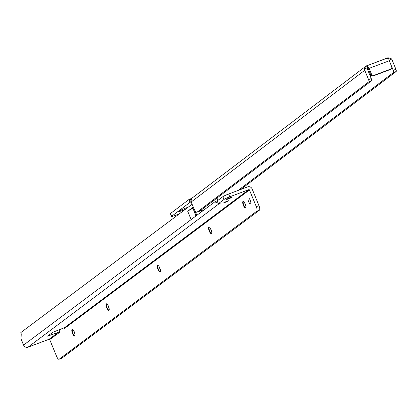 <?xml version="1.0" encoding="UTF-8"?>
<svg xmlns="http://www.w3.org/2000/svg" width="417" height="417" viewBox="0 0 417 417"><rect width="100%" height="100%" fill="white"/><g stroke="black" fill="none" stroke-linecap="round" stroke-linejoin="round"><path stroke-width="0.63" d="M185.341 209.344A6.052 0.532 -22.3 0 1 182.406 210.528A6.052 0.532 -22.3 0 1 178.372 211.591A6.052 0.532 -22.3 0 1 185.529 208.161A6.052 0.532 -22.3 0 1 188.093 207.28M368.32 68.941L367.638 68.826L367.351 66.402L369.102 68.352L368.32 68.941A2.017 1.908 -127.2 0 1 368.43 69.17L370.718 74.747A2.017 1.908 52.8 0 0 373.272 75.93L389.864 69.681A2.017 1.908 52.8 0 0 390.317 69.425L391.099 68.836A2.017 1.908 52.8 0 0 391.672 66.553L389.384 60.976A2.017 1.908 -127.2 0 1 389.306 60.736L388.566 58.411L386.585 58.354L367.304 65.605L387.982 57.728L391.01 58.516A3.529 3.341 -127.2 0 1 392.095 59.985L395.91 69.279A2.017 0.631 69.4 0 1 396.15 71.531L240.734 189.464M389.864 69.681L390.64 69.086A2.017 1.908 52.8 0 0 391.099 68.836M390.64 69.086L374.054 75.336A2.017 1.908 52.8 0 1 371.5 74.153L369.212 68.576A2.017 1.908 -127.2 0 0 369.102 68.352L389.306 60.736M238.05 190.475L393.46 72.548L396.15 71.531M389.358 60.908A0.506 0.48 -127.2 0 1 389.405 60.997L393.221 70.291A2.017 0.631 69.4 0 1 393.46 72.548M371.495 80.825L368.805 81.836A2.017 0.631 -110.6 0 0 368.56 79.584L364.75 70.291A3.529 3.341 -127.2 0 1 364.505 68.503L367.403 69.019A0.506 0.48 -127.2 0 0 367.44 69.274L371.25 78.568A2.017 0.631 -110.6 0 1 371.495 80.825L199.753 211.143A5.04 1.574 -110.6 0 1 199.623 211.216A5.04 1.574 -110.6 0 1 199.482 211.247M368.805 81.836L197.064 212.159L199.753 211.143M364.505 68.503L365.839 66.23L192.028 198.122L190.944 201.046A3.529 3.341 52.8 0 0 191.189 201.99L193.858 208.495A5.04 1.574 -110.6 0 0 196.933 212.227A5.04 1.574 -110.6 0 0 197.064 212.159M179.247 213.905L174.89 215.547A5.04 0.443 -22.3 0 1 171.523 216.475A5.04 0.443 -22.3 0 1 171.705 216.251L190.063 202.318L191.142 201.87M387.904 58.198L387.753 57.817M366.679 65.756L367.825 68.544L366.501 65.823L367.288 65.625M171.523 216.475L170.381 213.686A5.04 0.443 -22.3 0 1 170.563 213.462L188.922 199.535L191.768 198.351M189.292 199.347L190.433 202.136M367.82 68.539L367.528 68.774M365.839 66.23L366.501 65.823M388.159 58.26L387.982 57.728M389.249 60.788L391.01 58.516M367.351 66.402L367.335 65.61M225.519 202.25L228.641 200.733L226.905 201.208L223.788 202.725L225.519 202.25M228.573 198.862A3.127 0.276 157.7 0 0 232.295 197.053A3.127 0.276 157.7 0 0 230.231 197.622A3.127 0.276 157.7 0 0 226.509 199.425A3.127 0.276 157.7 0 0 228.573 198.862M248.568 201.536A3.127 0.996 -110.6 0 0 250.497 203.84A3.127 0.996 -110.6 0 0 250.221 200.296A3.127 0.996 -110.6 0 0 248.292 197.986A3.127 0.996 -110.6 0 0 248.568 201.536M72.49 333.428A3.529 1.126 -110.6 0 0 74.664 336.029A3.529 1.126 -110.6 0 0 74.356 332.026A3.529 1.126 -110.6 0 0 72.183 329.425A3.529 1.126 -110.6 0 0 72.49 333.428M74.862 335.873A3.529 1.126 69.4 0 1 74.685 335.805A3.529 1.126 69.4 0 1 72.939 333.261A3.529 1.126 69.4 0 1 72.35 329.581A3.529 1.126 69.4 0 1 72.433 329.414M106.669 307.824A3.529 1.126 -110.6 0 0 108.847 310.43A3.529 1.126 -110.6 0 0 108.54 306.427A3.529 1.126 -110.6 0 0 106.361 303.821A3.529 1.126 -110.6 0 0 106.669 307.824M109.04 310.269A3.529 1.126 69.4 0 1 108.863 310.201A3.529 1.126 69.4 0 1 107.117 307.657A3.529 1.126 69.4 0 1 106.528 303.977A3.529 1.126 69.4 0 1 106.611 303.811M157.939 269.424A3.529 1.126 -110.6 0 0 160.112 272.025A3.529 1.126 -110.6 0 0 159.805 268.022A3.529 1.126 -110.6 0 0 157.631 265.415A3.529 1.126 -110.6 0 0 157.939 269.424M160.31 271.868A3.529 1.126 69.4 0 1 160.133 271.795A3.529 1.126 69.4 0 1 158.387 269.252A3.529 1.126 69.4 0 1 157.798 265.577A3.529 1.126 69.4 0 1 157.881 265.41M209.209 231.018A3.529 1.126 -110.6 0 0 211.383 233.619A3.529 1.126 -110.6 0 0 211.075 229.616A3.529 1.126 -110.6 0 0 208.901 227.015A3.529 1.126 -110.6 0 0 209.209 231.018M211.581 233.463A3.529 1.126 69.4 0 1 211.403 233.395A3.529 1.126 69.4 0 1 209.652 230.851A3.529 1.126 69.4 0 1 209.063 227.171A3.529 1.126 69.4 0 1 209.152 227.004M243.387 205.414A3.529 1.126 -110.6 0 0 245.561 208.02A3.529 1.126 -110.6 0 0 245.253 204.017A3.529 1.126 -110.6 0 0 243.08 201.411A3.529 1.126 -110.6 0 0 243.387 205.414M245.759 207.859A3.529 1.126 69.4 0 1 245.582 207.791A3.529 1.126 69.4 0 1 243.836 205.247A3.529 1.126 69.4 0 1 243.247 201.567A3.529 1.126 69.4 0 1 243.33 201.401M196.084 215.876L192.732 207.713A15.127 1.324 -22.3 0 1 193.264 207.051L187.702 211.216A15.127 1.324 -22.3 0 1 192.79 208.411L192.967 208.276M216.991 198.059L217.935 200.363M214.63 199.852L215.297 201.479A3.529 3.331 53.2 0 0 215.943 202.521L220.04 203.35L220.598 202.98L218.445 203.626L223.981 199.482A5.04 0.443 -22.3 0 1 229.788 196.798L228.641 194.009L247.656 186.863A3.529 3.331 53.2 0 1 252.118 188.943L258.983 205.67A4.034 1.287 69.4 0 1 259.437 210.189L61.836 358.203A4.034 1.287 69.4 0 1 61.732 358.26A4.034 1.287 69.4 0 1 61.617 358.286M192.122 204.262L20.85 332.558A3.023 0.964 -110.6 0 1 21.22 334.669L21.006 337.994A2.017 0.641 69.4 0 0 21.403 339.803L23.571 345.094A3.529 3.331 53.2 0 0 28.038 347.173L49.06 339.266A0.506 0.474 -126.8 0 1 49.701 339.563L56.561 356.295A4.034 1.287 69.4 0 0 59.047 359.272L61.732 358.26M64.088 327.84A1.006 0.323 -110.6 0 0 64.703 328.565A1.006 0.323 -110.6 0 0 64.729 328.549L64.995 328.351A1.006 0.323 -110.6 0 0 65.078 328.043L65.016 327.741A0.506 0.474 53.2 0 0 64.552 327.668L52.787 332.286L47.637 336.18L58.406 332.266A0.506 0.474 -126.8 0 1 58.875 332.344L59.589 331.348M58.875 332.344L59.151 332.485A1.006 0.323 -110.6 0 0 59.36 332.563A1.006 0.323 -110.6 0 0 59.386 332.552L59.657 332.349A1.006 0.323 -110.6 0 0 59.542 331.218L58.948 329.774M229.788 196.798L248.798 189.652A0.506 0.474 53.2 0 1 249.434 189.949L256.299 206.681A4.034 1.287 69.4 0 1 256.752 211.195L59.151 359.214A4.034 1.287 69.4 0 1 59.047 359.272M73.804 330.884A6.052 1.929 -110.6 0 0 74.924 333.866M107.982 305.28A6.052 1.929 -110.6 0 0 109.103 308.262M159.252 266.88A6.052 1.929 -110.6 0 0 160.373 269.856M210.522 228.474A6.052 1.929 -110.6 0 0 211.643 231.456M244.701 202.87A6.052 1.929 -110.6 0 0 245.822 205.852M49.701 339.563L59.709 332.276M217.309 200.853L222.834 196.694A5.04 0.443 -22.3 0 1 228.641 194.009M28.038 347.173L219.941 203.11M217.434 201.192L215.943 202.521M201.854 209.553L202.48 211.08L191.132 219.582L187.702 211.216M196.808 215.334L194.749 210.314M192.982 208.312L195.907 216.006M373.272 75.93L374.054 75.336M370.718 74.747L371.5 74.153M368.43 69.17L369.212 68.576M393.221 70.291L395.91 69.279M370.067 75.675L370.88 75.06M371.25 78.568L368.56 79.584M364.75 70.291L191.189 201.99M369.822 75.081L370.609 74.481M190.293 198.972L190.918 200.488M171.705 216.251L170.563 213.462M188.922 199.535L190.063 202.318M202.48 211.08L215.297 201.479M23.571 345.094L191.132 219.582M59.151 359.214L61.836 358.203M256.752 211.195L259.437 210.189M256.299 206.681L258.983 205.67M249.434 189.949L65.078 328.043M48.758 335.304L48.971 335.815M248.798 189.652L64.552 327.668M58.406 332.266L49.06 339.266M218.445 203.626L217.304 200.838M223.981 199.482L222.834 196.694M201.646 211.706L201.02 210.184M196.933 212.227L199.623 211.216M218.435 203.642L217.293 200.853M201.823 211.575L201.197 210.048"/></g></svg>
